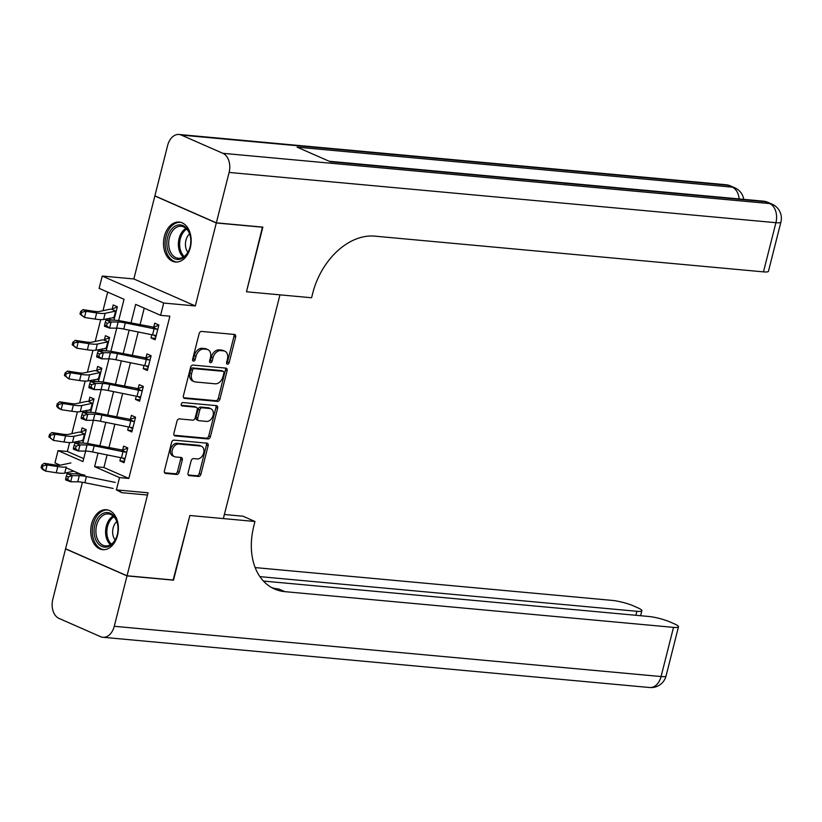<?xml version="1.0" encoding="UTF-8"?>
<svg xmlns="http://www.w3.org/2000/svg" width="822" height="822" viewBox="0 0 822 822"><rect width="100%" height="100%" fill="white"/><g stroke="black" fill="none" stroke-linecap="round" stroke-linejoin="round"><path stroke-width="1.23" d="M227.437 364.238A1.767 1.254 113.7 0 0 229.143 362.666L235.637 337.03A2.528 1.788 113.7 0 0 234.825 334.554A2.528 1.788 113.7 0 0 234.414 334.451L201.554 331.43A2.528 1.788 113.7 0 0 199.119 333.67L192.636 359.317A1.767 1.254 113.7 0 0 193.201 361.053A1.767 1.254 113.7 0 0 193.478 361.125A1.767 1.254 113.7 0 0 195.184 359.553L196.026 356.234A8.076 5.723 113.7 0 1 203.825 349.042L206.558 349.299A8.076 5.723 113.7 0 1 207.853 349.627A8.076 5.723 113.7 0 1 210.453 357.56L209.61 360.879A1.767 1.254 113.7 0 0 210.175 362.605A1.767 1.254 113.7 0 0 210.463 362.677A1.767 1.254 113.7 0 0 212.168 361.105L213.001 357.796A8.076 5.723 113.7 0 1 220.799 350.604L223.543 350.86A8.076 5.723 113.7 0 1 224.827 351.189A8.076 5.723 113.7 0 1 227.427 359.122L226.584 362.43A1.767 1.254 113.7 0 0 227.16 364.167A1.767 1.254 113.7 0 0 227.437 364.238M226.543 363.303A1.767 1.254 113.7 0 0 227.478 361.937L233.972 336.301A2.528 1.788 113.7 0 0 233.787 334.39M192.584 360.18A1.767 1.254 113.7 0 0 193.53 358.824L194.362 355.505L196.026 356.234M209.569 361.742A1.767 1.254 113.7 0 0 210.504 360.385L211.346 357.067L213.001 357.796M117.505 535.389A20.047 13.769 -84.7 0 0 106.387 509.732A20.047 13.769 -84.7 0 0 91.591 524.015A20.047 13.769 -84.7 0 0 102.719 549.661A20.047 13.769 -84.7 0 0 117.505 535.389M190.293 247.741A20.047 13.769 -84.7 0 0 179.175 222.084A20.047 13.769 -84.7 0 0 164.379 236.356A20.047 13.769 -84.7 0 0 175.507 262.013A20.047 13.769 -84.7 0 0 190.293 247.741M188.043 473.04A2.528 1.788 113.7 0 0 188.855 475.517A2.528 1.788 113.7 0 0 189.266 475.619L198.482 476.462A2.528 1.788 113.7 0 0 200.917 474.222L208.12 445.75A2.528 1.788 113.7 0 0 207.308 443.264A2.528 1.788 113.7 0 0 206.908 443.161L174.048 440.14A2.528 1.788 113.7 0 0 171.613 442.39L164.4 470.862A2.528 1.788 113.7 0 0 165.212 473.349A2.528 1.788 113.7 0 0 165.623 473.451L176.751 474.469A2.528 1.788 113.7 0 0 179.196 472.229L182.279 460.043A2.528 1.788 113.7 0 0 181.467 457.556A2.528 1.788 113.7 0 0 181.056 457.453L175.538 456.95A6.751 4.778 113.7 0 1 174.459 456.672A6.751 4.778 113.7 0 1 172.507 449.305A6.751 4.778 113.7 0 1 178.806 444.034L200.434 446.027A6.751 4.778 113.7 0 1 201.513 446.305A6.751 4.778 113.7 0 1 203.466 453.672A6.751 4.778 113.7 0 1 197.167 458.933L193.571 458.604A2.528 1.788 113.7 0 0 191.125 460.854L188.043 473.04M107.096 454.915L103.911 467.513L128.828 478.445L119.529 477.592L116.416 489.891L148.042 492.789L127.04 575.77L173.534 580.044L189.872 515.507L223.348 518.579L279.963 294.851L246.477 291.779L311.579 297.759L312.699 293.331A64.25 45.518 -66.3 0 1 374.75 236.14L763.474 271.866L775.917 222.69L229.102 172.445L216.34 222.844L154.885 195.862L167.637 145.453A15.423 10.594 -84.7 0 1 179.011 134.479L725.836 184.724A15.423 10.594 95.3 0 1 728.158 185.33L181.333 135.085A15.423 10.594 -84.7 0 0 179.011 134.479M262.454 227.078L246.477 291.779L262.845 227.119L216.34 222.844M262.814 227.242L216.309 222.968L154.855 195.975L133.852 278.956L102.236 276.048L163.701 303.041L160.588 315.329L135.671 304.387L130.975 322.954M133.852 278.956L195.317 305.938L216.309 222.968M195.317 305.938L163.701 303.041M128.828 478.445L169.887 316.182L160.588 315.329M217.47 401.413A2.528 1.788 113.7 0 0 219.906 399.173L227.108 370.691A2.528 1.788 113.7 0 0 226.307 368.215A2.528 1.788 113.7 0 0 225.896 368.112L193.036 365.091A2.528 1.788 113.7 0 0 190.601 367.342L183.398 395.814A2.528 1.788 113.7 0 0 184.21 398.29A2.528 1.788 113.7 0 0 184.611 398.393L217.47 401.413L215.806 400.684A2.528 1.788 113.7 0 0 218.251 398.444L225.454 369.962A2.528 1.788 113.7 0 0 225.269 368.05M217.614 408.215L210.411 436.698A2.528 1.788 113.7 0 1 207.976 438.938L175.117 435.917A2.528 1.788 113.7 0 1 174.706 435.814A2.528 1.788 113.7 0 1 173.894 433.338L176.987 421.152A2.528 1.788 113.7 0 1 179.422 418.912L192.749 420.134A2.528 1.788 113.7 0 0 195.184 417.884L197.229 409.808A2.528 1.788 113.7 0 0 196.417 407.322A2.528 1.788 113.7 0 0 196.016 407.219L182.135 405.945A1.767 1.254 113.7 0 1 181.857 405.873A1.767 1.254 113.7 0 1 181.343 403.941A1.767 1.254 113.7 0 1 182.998 402.564L216.402 405.636A2.528 1.788 113.7 0 1 216.803 405.739A2.528 1.788 113.7 0 1 217.614 408.215L215.96 407.486L208.747 435.968L210.411 436.698M82.406 482.267L65.575 548.777L127.04 575.77M144.24 308.147L140.028 324.782M138.209 331.985L132.25 355.515M130.431 362.718L124.471 386.248M122.653 393.45L116.693 416.98M114.875 424.183L108.925 447.713M151.813 334.739L151.001 337.945L155.153 339.763L158.882 325.009L154.731 323.19L153.724 327.197L158.841 325.204M144.035 365.471L143.223 368.677L147.374 370.496L151.114 355.741L146.953 353.922L145.946 357.93L151.063 355.936M136.257 396.204L135.445 399.4L139.606 401.228L143.336 386.474L139.185 384.655L138.168 388.662L143.285 386.669M128.479 426.937L127.677 430.132L131.828 431.961L135.558 417.206L131.407 415.387L130.39 419.395L135.507 417.401M120.7 457.669L119.899 460.865L124.05 462.694L127.78 447.939L123.629 446.12L122.612 450.127L127.729 448.134M107.692 292.108L102.976 310.716M100.726 319.624L95.208 341.449M92.948 350.357L87.43 372.181M85.169 381.089L79.652 402.914M77.402 411.822L71.874 433.646M69.623 442.555L67.363 451.463L83.721 458.645M113.981 320.148L117.361 306.781L113.21 304.952L112.193 308.969L117.31 306.976M109.871 318.124L109.47 319.707L110.405 320.118M106.202 350.881L109.583 337.513L105.432 335.684L104.415 339.702L109.532 337.708M102.103 348.857L101.702 350.439L102.627 350.85M98.424 381.603L101.805 368.246L97.654 366.417L96.636 370.434L101.753 368.431M94.325 379.579L93.924 381.172L94.849 381.583M90.646 412.336L94.027 398.978L89.875 397.149L88.858 401.157L93.985 399.163M86.546 410.312L86.146 411.904L87.081 412.315M78.768 441.044L78.367 442.637L82.878 443.048L86.248 429.711L82.097 427.882L81.09 431.889L86.207 429.896M78.367 442.637L79.302 443.048M60.201 465.201L54.961 462.899L58.064 450.61L82.981 461.553L85.632 451.073M67.363 451.463L58.064 450.61M118.645 320.601L124.04 299.28L99.123 288.347L102.236 276.048M81.399 474.51L66.068 467.78M98.044 453.076L94.612 466.649L119.529 477.592M129.157 330.156L123.197 353.686M121.379 360.879L115.419 384.419M113.6 391.611L107.641 415.151M105.822 422.344L99.873 445.873M87.543 443.531L93.41 420.34M95.321 412.798L101.188 389.607M103.099 382.066L108.966 358.875M110.878 351.333L116.745 328.142M103.911 467.513L94.612 466.649M109.47 319.707L113.981 320.118M101.702 350.439L106.202 350.85M93.924 381.172L98.434 381.583M86.146 411.904L90.656 412.315M151.001 337.945L155.512 338.356M143.223 368.677L147.734 369.088M135.445 399.4L139.956 399.821M127.677 430.132L132.178 430.553M119.899 460.865L124.41 461.286M224.827 351.189L223.173 350.46A8.076 5.723 113.7 0 0 221.878 350.131L223.543 350.86M211.346 357.067A8.076 5.723 113.7 0 1 219.135 349.874L221.878 350.131M207.853 349.627L206.188 348.898A8.076 5.723 113.7 0 0 204.904 348.569L206.558 349.299M194.362 355.505A8.076 5.723 113.7 0 1 202.161 348.312L204.904 348.569M183.583 397.725L215.806 400.684M223.882 373.116A1.767 1.254 113.7 0 0 223.317 371.38A1.767 1.254 113.7 0 0 223.039 371.308L194.187 368.657A1.767 1.254 113.7 0 0 192.482 370.229L191.598 373.722A8.076 5.723 113.7 0 0 194.198 381.655A8.076 5.723 113.7 0 0 195.492 381.983L215.2 383.802A8.076 5.723 113.7 0 0 222.998 376.61L223.882 373.116M221.899 370.804A1.767 1.254 113.7 0 0 221.652 370.65A1.767 1.254 113.7 0 0 221.375 370.578L223.039 371.308M194.198 381.655L192.533 380.925A8.076 5.723 113.7 0 1 189.933 372.993L190.827 369.499A1.767 1.254 113.7 0 1 192.533 367.927L221.375 370.578M174.089 435.249L206.312 438.208A2.528 1.788 113.7 0 0 208.747 435.968M195.102 406.818A2.528 1.788 113.7 0 0 194.752 406.592A2.528 1.788 113.7 0 0 194.352 406.489L181.333 405.297M206.579 421.409A6.751 4.778 113.7 0 0 212.867 416.138A6.751 4.778 113.7 0 0 210.925 408.77A6.751 4.778 113.7 0 0 209.846 408.493L202.222 407.794A2.528 1.788 113.7 0 0 199.787 410.034L197.742 418.121A2.528 1.788 113.7 0 0 198.554 420.597A2.528 1.788 113.7 0 0 198.955 420.7L206.579 421.409M210.925 408.77L209.261 408.041A6.751 4.778 113.7 0 0 208.182 407.763L209.846 408.493M198.554 420.597L196.89 419.867A2.528 1.788 113.7 0 1 196.078 417.391L198.123 409.305A2.528 1.788 113.7 0 1 200.558 407.065L208.182 407.763M215.96 407.486A2.528 1.788 113.7 0 0 215.775 405.585M201.513 446.305L199.859 445.575A6.751 4.778 113.7 0 0 198.78 445.298L200.434 446.027M174.459 456.672L172.795 455.943A6.751 4.778 113.7 0 1 170.853 448.576A6.751 4.778 113.7 0 1 177.141 443.305L198.78 445.298M164.585 472.773L175.096 473.739A2.528 1.788 113.7 0 0 177.531 471.499L180.614 459.313A2.528 1.788 113.7 0 0 180.429 457.402M188.228 474.952L196.818 475.733A2.528 1.788 113.7 0 0 199.253 473.493L206.466 445.021A2.528 1.788 113.7 0 0 206.281 443.109M114.392 318.515L112.933 317.467M99.308 311.497A12.854 2.086 -165.8 0 1 93.667 311.24L83.001 309.637L86.022 311.312L96.688 312.925A19.276 3.134 14.2 0 0 105.144 313.316L115.799 311.065L111.587 309.216A8.991 1.459 14.2 0 0 109.758 309.267L99.308 311.497M81.81 312.226L80.607 311.559L79.981 314.014L81.193 314.682L81.81 312.226L86.022 311.312L84.461 317.456L95.136 319.07A19.276 3.134 14.2 0 0 103.593 319.46L114.638 317.518L115.799 311.065M111.587 309.216L112.193 308.969M81.193 314.682L84.461 317.456L79.981 314.014M80.607 311.559L83.001 309.637M155.913 336.753L153.632 335.099M152.563 334.893L154.115 328.749A8.991 1.459 -165.8 0 0 157.228 329.252L157.875 329.026L156.17 335.756L155.677 335.407A8.991 1.459 -165.8 0 1 152.563 334.893L123.742 329.057A12.854 2.086 14.2 0 0 116.621 328.142L109.562 328.122L104.476 326.252L104.589 324.957L106.624 325.707L107.24 323.252L105.216 322.501L104.589 324.957M154.115 328.749L125.293 322.912A12.854 2.086 14.2 0 0 118.173 321.998L111.114 321.977L109.562 328.122L106.624 325.707M107.24 323.252L111.114 321.977L106.028 320.097L113.087 320.128A19.276 3.134 -165.8 0 1 123.773 321.494L153.724 327.197M157.228 329.252L153.026 327.413M106.028 320.097L105.216 322.501M106.613 349.247L105.154 348.199M91.54 342.229A12.854 2.086 -165.8 0 1 85.899 341.973L75.223 340.359L78.244 342.044L88.91 343.658A19.276 3.134 14.2 0 0 97.376 344.048L108.021 341.798L103.819 339.948A8.991 1.459 14.2 0 0 101.979 340L91.54 342.229M74.031 342.959L72.829 342.281L72.202 344.747L73.415 345.415L74.031 342.959L78.244 342.044L76.682 348.189L87.358 349.802A19.276 3.134 14.2 0 0 95.814 350.193L106.86 348.251L108.021 341.798M103.819 339.948L104.415 339.702M73.415 345.415L76.682 348.189L72.202 344.747M72.829 342.281L75.223 340.359M98.835 379.98L97.386 378.932M83.762 372.962A12.854 2.086 -165.8 0 1 78.121 372.705L67.455 371.092L70.466 372.777L81.131 374.39A19.276 3.134 14.2 0 0 89.598 374.781L100.243 372.53L96.04 370.681A8.991 1.459 14.2 0 0 94.211 370.732L83.762 372.962M66.253 373.691L65.051 373.013L64.424 375.479L65.637 376.147L66.253 373.691L70.466 372.777L68.914 378.921L79.58 380.535A19.276 3.134 14.2 0 0 88.036 380.925L99.092 378.983L100.243 372.53M96.04 370.681L96.636 370.434M65.637 376.147L68.914 378.921L64.424 375.479M65.051 373.013L67.455 371.092M91.057 410.712L89.608 409.664M75.984 403.694A12.854 2.086 -165.8 0 1 70.343 403.438L59.677 401.824L62.688 403.51L73.364 405.112A19.276 3.134 14.2 0 0 81.82 405.513L92.465 403.263L88.262 401.413A8.991 1.459 14.2 0 0 86.433 401.465L75.984 403.694M58.485 404.424L57.273 403.746L56.656 406.212L57.859 406.88L58.485 404.424L62.688 403.51L61.136 409.654L71.802 411.267A19.276 3.134 14.2 0 0 80.268 411.658L91.314 409.716L92.465 403.263M88.262 401.413L88.858 401.157M57.859 406.88L61.136 409.654L58.115 407.979L56.656 406.212M57.273 403.746L59.677 401.824M148.145 367.485L145.854 365.831M144.785 365.626L146.337 359.481A8.991 1.459 -165.8 0 0 149.45 359.985L150.097 359.759L148.392 366.489L147.898 366.139A8.991 1.459 -165.8 0 1 144.785 365.626L115.964 359.789A12.854 2.086 14.2 0 0 108.843 358.875L101.784 358.854L96.698 356.984L96.811 355.69L98.846 356.44L99.472 353.984L97.438 353.234L96.811 355.69M146.337 359.481L117.515 353.645A12.854 2.086 14.2 0 0 110.395 352.73L103.336 352.71L101.784 358.854L98.846 356.44M99.472 353.984L103.336 352.71L98.25 350.83L105.319 350.86A19.276 3.134 -165.8 0 1 115.994 352.227L145.946 357.93M149.45 359.985L145.247 358.145M98.25 350.83L97.438 353.234M140.367 398.218L138.075 396.564M137.007 396.358L138.558 390.214A8.991 1.459 -165.8 0 0 141.682 390.717L142.319 390.491L140.613 397.221L140.12 396.862A8.991 1.459 -165.8 0 1 137.007 396.358L108.185 390.522A12.854 2.086 14.2 0 0 101.065 389.607L94.006 389.587L88.92 387.717L89.033 386.422L91.067 387.172L91.694 384.717L89.66 383.966L89.033 386.422M138.558 390.214L109.747 384.377A12.854 2.086 14.2 0 0 102.616 383.463L95.558 383.442L94.006 389.587L91.067 387.172M91.694 384.717L95.558 383.442L90.482 381.562L97.541 381.593A19.276 3.134 -165.8 0 1 108.227 382.96L138.168 388.662M141.682 390.717L137.469 388.878M90.482 381.562L89.66 383.966M132.589 428.95L130.297 427.296M129.229 427.091L130.78 420.946A8.991 1.459 -165.8 0 0 133.904 421.45L134.541 421.224L132.835 427.954L132.342 427.594A8.991 1.459 -165.8 0 1 129.229 427.091L100.407 421.254A12.854 2.086 14.2 0 0 93.287 420.34L86.228 420.319L81.142 418.439L81.265 417.155L83.289 417.905L83.916 415.449L81.881 414.699L81.265 417.155M130.78 420.946L101.969 415.1A12.854 2.086 14.2 0 0 94.849 414.196L87.779 414.175L86.228 420.319L83.289 417.905M83.916 415.449L87.779 414.175L82.703 412.295L89.762 412.315A19.276 3.134 -165.8 0 1 100.448 413.692L130.39 419.395M133.904 421.45L129.701 419.6M82.703 412.295L81.881 414.699M83.279 441.445L81.83 440.397M68.205 434.427A12.854 2.086 -165.8 0 1 62.564 434.17L51.899 432.557L54.91 434.242L65.585 435.845A19.276 3.134 14.2 0 0 74.042 436.246L84.687 433.995L80.484 432.146A8.991 1.459 14.2 0 0 78.655 432.197L68.205 434.427M50.707 435.157L49.495 434.478L48.878 436.944L50.08 437.612L50.707 435.157L54.91 434.242L53.358 440.387L64.024 442A19.276 3.134 14.2 0 0 72.49 442.39L83.536 440.448L84.687 433.995M80.484 432.146L81.09 431.889M50.08 437.612L53.358 440.387L48.878 436.944M49.495 434.478L51.899 432.557M124.81 459.683L122.519 458.029M121.451 457.823L123.012 451.679A8.991 1.459 -165.8 0 0 126.126 452.182L126.763 451.946L125.067 458.676L124.574 458.327A8.991 1.459 -165.8 0 1 121.451 457.823L92.639 451.987A12.854 2.086 14.2 0 0 85.509 451.073L78.45 451.052L73.374 449.172L73.487 447.887L75.521 448.637L76.138 446.182L74.103 445.432L73.487 447.887M123.012 451.679L94.191 445.832A12.854 2.086 14.2 0 0 87.07 444.928L80.011 444.897L78.45 451.052L75.521 448.637M76.138 446.182L80.011 444.897L74.925 443.027L81.984 443.048A19.276 3.134 -165.8 0 1 92.67 444.425L122.612 450.127M126.126 452.182L121.923 450.333M74.925 443.027L74.103 445.432M171.212 229.626A17.344 11.919 95.3 0 1 190.56 237.579A17.344 11.919 95.3 0 1 189.533 248.85A17.344 11.919 95.3 0 1 186.44 254.748A17.344 11.919 95.3 0 1 169.589 254.101A17.344 11.919 95.3 0 1 171.212 229.626M190.591 237.794A16.06 11.035 -84.7 0 0 181.23 226.276A16.06 11.035 -84.7 0 0 172.712 230.643A16.06 11.035 -84.7 0 0 169.096 247.73A16.06 11.035 -84.7 0 0 178.292 258.272A16.06 11.035 -84.7 0 0 186.81 253.906A16.06 11.035 -84.7 0 0 189.594 248.645M189.584 233.88A11.436 7.86 -84.7 0 0 188.32 235.236A11.436 7.86 -84.7 0 0 187.889 252.313M180.655 222.351L180.717 222.361A19.923 13.686 -84.7 0 0 180.655 222.351A19.923 13.686 -84.7 0 0 170.092 227.766A19.923 13.686 -84.7 0 0 165.612 248.963A19.923 13.686 -84.7 0 0 177.007 262.023A19.923 13.686 -84.7 0 0 177.069 262.023L177.007 262.023M117.854 525.803A17.344 11.919 95.3 0 1 116.745 536.509A17.344 11.919 95.3 0 1 104.25 547.092A17.344 11.919 95.3 0 1 94.232 533.868A17.344 11.919 95.3 0 1 103.87 513.072A17.344 11.919 95.3 0 1 117.772 525.227A17.344 11.919 95.3 0 1 117.854 525.803M117.803 525.443A16.06 11.035 -84.7 0 0 108.442 513.925A16.06 11.035 -84.7 0 0 96.04 533.653A16.06 11.035 -84.7 0 0 105.504 545.921A16.06 11.035 -84.7 0 0 116.806 536.293M116.796 521.528A11.436 7.86 -84.7 0 0 112.758 533.827A11.436 7.86 -84.7 0 0 115.101 539.962M107.867 510L107.929 510.01A19.923 13.686 -84.7 0 0 107.867 510A19.923 13.686 -84.7 0 0 92.485 534.464A19.923 13.686 -84.7 0 0 104.219 549.671A19.923 13.686 -84.7 0 0 104.281 549.682L104.219 549.671M229.102 172.445A15.423 10.594 -84.7 0 0 222.865 153.313L181.333 135.085M739.132 198.924A15.423 10.594 95.3 0 0 732.31 187.159A15.423 10.922 -66.3 0 1 734.776 187.786L730.624 185.967A15.423 10.922 113.7 0 0 728.158 185.33L732.31 187.159L297.081 147.159L330.31 161.749L765.529 201.739L769.68 203.568A15.423 10.594 95.3 0 1 775.917 222.69A15.423 2.507 14.2 0 0 780.9 222.104A15.423 15.423 0 0 0 772.146 204.195L767.995 202.376A15.423 10.922 113.7 0 0 765.529 201.739A15.423 10.594 95.3 0 0 763.206 201.143L329.18 161.256M780.9 222.104L768.457 271.27A15.423 2.507 -165.8 0 1 763.474 271.866M173.144 580.003L189.872 515.507L254.964 521.487L253.844 525.916A64.25 45.518 113.7 0 0 274.517 589.014A64.25 45.518 113.7 0 0 284.792 591.645L673.516 627.371A15.423 2.507 14.2 0 0 678.499 626.775A15.423 2.507 14.2 0 0 674.708 624.021L669.807 621.874A15.423 2.507 14.2 0 0 648.681 616.469L263.43 581.062M224.385 514.5L242.922 516.195L254.964 521.487M127.009 575.893L65.544 548.901L52.793 599.31A15.423 10.594 -84.7 0 0 59.03 618.432L100.561 636.67A15.423 10.594 -84.7 0 0 102.884 637.276A15.423 10.594 -84.7 0 0 114.258 626.292L127.009 575.893L173.504 580.168M259.906 576.643L636.886 611.291A15.423 2.507 14.2 0 0 641.869 610.695A15.423 2.507 14.2 0 0 638.088 607.941L633.187 605.783A15.423 2.507 14.2 0 0 612.061 600.389L255.169 567.591M271.589 587.555A64.25 45.518 113.7 0 0 278.812 589.025L284.792 591.645M79.898 474.284L74.617 471.53M78.768 473.359L80.083 474.304M70.877 462.93L60.427 465.16A12.854 2.086 -165.8 0 1 54.786 464.903L44.121 463.289L47.142 464.975L57.807 466.577A19.276 3.134 14.2 0 0 66.263 466.978L64.712 473.123L73.805 471.181M42.929 465.889L41.727 465.211L41.1 467.667L42.302 468.345L42.929 465.889L47.142 464.975L45.58 471.119L56.245 472.732A19.276 3.134 14.2 0 0 64.712 473.123M42.302 468.345L45.58 471.119L42.569 469.434L41.1 467.667M41.727 465.211L44.121 463.289M147.467 495.029L121.79 492.676L116.138 489.768M118.163 490.046L121.79 492.676M113.117 488.443L84.861 482.72A12.854 2.086 14.2 0 0 77.741 481.805L70.671 481.784L65.596 479.904L65.709 478.62L67.743 479.37L68.36 476.914L66.325 476.164L65.709 478.62M115.234 482.401L86.413 476.565A12.854 2.086 14.2 0 0 79.292 475.661L72.233 475.63L70.671 481.784L67.743 479.37M68.36 476.914L72.233 475.63L67.147 473.76L74.206 473.78A19.276 3.134 -165.8 0 1 84.892 475.147M67.147 473.76L66.325 476.164M227.478 361.937L229.143 362.666M193.53 358.824L195.184 359.553M210.504 360.385L212.168 361.105M219.135 349.874L220.799 350.604M202.161 348.312L203.825 349.042M233.972 336.301L235.637 337.03M183.861 398.064L184.611 398.393M225.454 369.962L227.108 370.691M218.251 398.444L219.906 399.173M192.533 367.927L194.187 368.657M190.827 369.499L192.482 370.229M189.933 372.993L191.598 373.722M206.312 438.208L207.976 438.938M174.356 435.588L175.117 435.917M194.352 406.489L196.016 407.219M181.611 405.719L182.135 405.945M200.558 407.065L202.222 407.794M198.123 409.305L199.787 410.034M196.078 417.391L197.742 418.121M177.141 443.305L178.806 444.034M180.614 459.313L182.279 460.043M177.531 471.499L179.196 472.229M175.096 473.739L176.751 474.469M164.862 473.112L165.623 473.451M206.466 445.021L208.12 445.75M199.253 473.493L200.917 474.222M196.818 475.733L198.482 476.462M188.505 475.291L189.266 475.619M96.688 312.925L95.136 319.07M105.144 313.316L103.593 319.46M115.594 311.086L114.042 317.23M123.742 329.057L125.293 322.912M116.621 328.142L118.173 321.998M88.91 343.658L87.358 349.802M97.376 344.048L95.814 350.193M107.816 341.818L106.264 347.963M81.131 374.39L79.58 380.535M89.598 374.781L88.036 380.925M100.048 372.551L98.486 378.695M73.364 405.112L71.802 411.267M81.82 405.513L80.268 411.658M92.27 403.283L90.708 409.428M115.964 359.789L117.515 353.645M108.843 358.875L110.395 352.73M108.185 390.522L109.747 384.377M101.065 389.607L102.616 383.463M100.407 421.254L101.969 415.1M93.287 420.34L94.849 414.196M65.585 435.845L64.024 442M74.042 436.246L72.49 442.39M84.491 434.016L82.94 440.16M92.639 451.987L94.191 445.832M85.509 451.073L87.07 444.928M183.285 257.07A16.06 11.035 95.3 0 1 182.402 231.527A16.06 11.035 95.3 0 1 185.926 228.362M186.686 229.091A15.536 10.676 -84.7 0 0 183.553 231.999A15.536 10.676 -84.7 0 0 184.169 256.495M110.497 544.729A16.06 11.035 95.3 0 1 105.73 534.547A16.06 11.035 95.3 0 1 113.138 516.01M113.898 516.74A15.536 10.676 -84.7 0 0 107.004 534.506A15.536 10.676 -84.7 0 0 111.381 544.143M222.865 153.313L769.68 203.568A15.423 10.922 -66.3 0 1 772.146 204.195M114.258 626.292L661.073 676.547L673.516 627.371M635.879 615.288L636.886 611.291M661.073 676.547A15.423 10.594 95.3 0 1 649.699 687.521A15.423 15.423 0 0 0 666.056 675.951A15.423 2.507 -165.8 0 1 661.073 676.547M57.807 466.577L56.245 472.732M84.861 482.72L86.413 476.565M77.741 481.805L79.292 475.661M221.652 370.65L223.317 371.38M194.752 406.592L196.417 407.322M743.787 199.356A15.423 15.423 0 0 0 734.776 187.786M730.624 185.967A15.423 15.423 0 0 0 725.836 184.724M767.995 202.376A15.423 15.423 0 0 0 763.206 201.143M640.605 615.729L641.869 610.695M102.884 637.276L649.699 687.521M666.056 675.951L678.499 626.775"/></g></svg>
